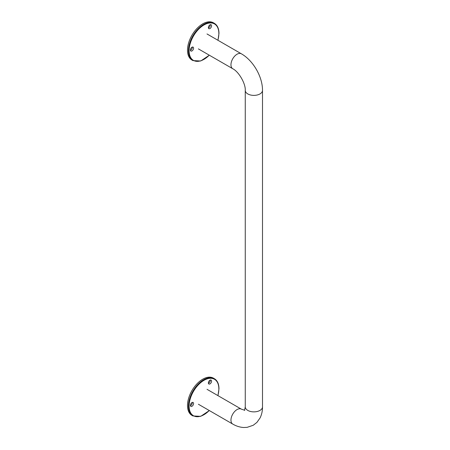 <?xml version="1.0" encoding="UTF-8"?>
<svg xmlns="http://www.w3.org/2000/svg" width="450" height="450" viewBox="0 0 450 450"><rect width="100%" height="100%" fill="white"/><g stroke="black" fill="none" stroke-linecap="round" stroke-linejoin="round"><path stroke-width="0.67" d="M209.346 410.563L200.7 416.346L192.909 415.935A21.493 12.409 120 0 1 188.46 406.097A21.493 12.409 120 0 1 197.837 384.469A21.493 12.409 120 0 1 214.403 378.714L213.441 378.157A21.493 12.409 120 0 0 196.881 383.918A21.493 12.409 120 0 0 187.498 405.546A21.493 12.409 120 0 0 191.947 415.384A21.493 12.409 120 0 0 192.437 415.642M190.406 405.681A2.261 1.305 120 0 0 192.296 402.772A2.261 1.305 120 0 0 192.268 402.452M208.401 383.293A2.261 1.305 120 0 0 210.268 380.064M209.171 384.109A2.261 1.305 120 0 0 211.241 382.438A2.261 1.305 120 0 0 211.106 380.087A2.261 1.305 120 0 0 210.774 379.986A2.261 1.305 120 0 0 208.704 381.656A2.261 1.305 120 0 0 208.839 384.007A2.261 1.305 120 0 0 209.171 384.109M193.579 403.515A2.261 1.305 120 0 0 193.106 402.474A2.261 1.305 120 0 0 191.362 403.082A2.261 1.305 120 0 0 190.378 405.36A2.261 1.305 120 0 0 190.845 406.395A2.261 1.305 120 0 0 192.589 405.787A2.261 1.305 120 0 0 193.579 403.515M209.346 55.215L200.7 60.998L192.909 60.587A21.493 12.409 120 0 1 188.46 50.749A21.493 12.409 120 0 1 197.837 29.121A21.493 12.409 120 0 1 214.403 23.366L213.441 22.809A21.493 12.409 120 0 0 196.881 28.569A21.493 12.409 120 0 0 187.498 50.197A21.493 12.409 120 0 0 191.947 60.036A21.493 12.409 120 0 0 192.437 60.294M190.406 50.333A2.261 1.305 120 0 0 192.296 47.424A2.261 1.305 120 0 0 192.268 47.104M208.401 27.945A2.261 1.305 120 0 0 210.268 24.716M209.171 28.761A2.261 1.305 120 0 0 211.241 27.09A2.261 1.305 120 0 0 211.106 24.739A2.261 1.305 120 0 0 210.774 24.637A2.261 1.305 120 0 0 208.704 26.308A2.261 1.305 120 0 0 208.839 28.659A2.261 1.305 120 0 0 209.171 28.761M193.579 48.161A2.261 1.305 120 0 0 193.106 47.126A2.261 1.305 120 0 0 191.362 47.734A2.261 1.305 120 0 0 190.378 50.012A2.261 1.305 120 0 0 190.845 51.047A2.261 1.305 120 0 0 192.589 50.439A2.261 1.305 120 0 0 193.579 48.161M198.382 404.235L232.746 424.074C236.25 426.127 239.895 427.269 243.686 427.5L247.14 427.343L253.221 425.278L256.922 422.387L260.072 417.938C261.72 414.579 262.53 410.901 262.502 406.89L262.502 90.405C262.609 76.809 253.192 60.502 241.363 53.797A8.617 4.978 120 0 0 234.72 56.104A8.617 4.978 120 0 0 230.963 64.778A8.617 4.978 120 0 0 232.746 68.726C238.764 71.657 245.734 83.728 245.261 90.405L245.261 406.89L244.536 410.4M232.746 424.074A8.617 4.978 -60 0 1 230.963 420.126A8.617 4.978 -60 0 1 234.72 411.452A8.617 4.978 -60 0 1 241.363 409.146L207.006 389.306M262.502 90.405A8.617 4.978 180 0 1 257.181 95.006A8.617 4.978 180 0 1 247.787 93.926A8.617 4.978 180 0 1 245.261 90.405M262.502 406.89A8.617 4.978 180 0 1 257.181 411.491A8.617 4.978 180 0 1 247.787 410.411A8.617 4.978 180 0 1 245.261 406.89M217.879 395.584A21.037 12.144 120 0 0 218.852 388.918A21.037 12.144 120 0 0 203.974 380.329A21.037 12.144 120 0 0 189.096 406.097A21.037 12.144 120 0 0 209.261 410.512M217.879 40.236A21.037 12.144 120 0 0 218.852 33.57A21.037 12.144 120 0 0 203.974 24.981A21.037 12.144 120 0 0 189.096 50.749A21.037 12.144 120 0 0 209.261 55.164M198.382 48.887L232.746 68.726M244.766 410.271L241.363 409.146M241.363 53.797L207.006 33.958M214.403 378.714C217.412 380.582 218.936 383.923 218.981 388.738L217.963 395.634M192.909 415.935L191.947 415.384M214.403 23.366C217.412 25.234 218.936 28.575 218.981 33.39L217.963 40.286M192.909 60.587L191.947 60.036"/></g></svg>
